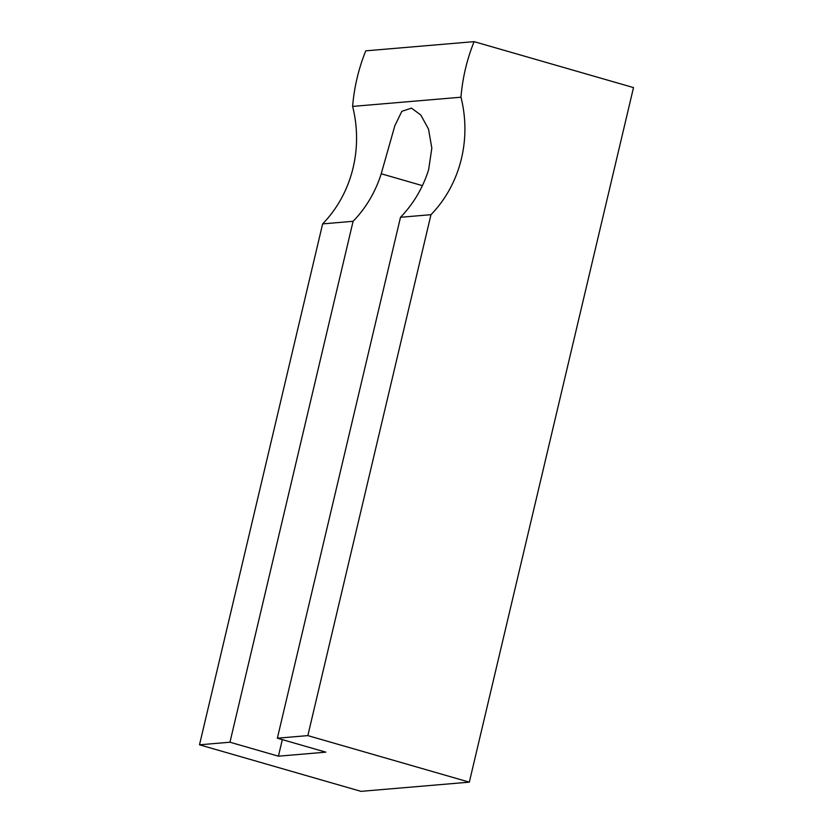 <?xml version="1.0" encoding="UTF-8"?>
<svg xmlns="http://www.w3.org/2000/svg" width="833" height="833" viewBox="0 0 833 833"><rect width="100%" height="100%" fill="white"/><g stroke="black" fill="none" stroke-linecap="round" stroke-linejoin="round"><path stroke-width="1.25" d="M278.409 756.187L229.96 742.213L353.098 221.297A119.91 111.018 85.1 0 0 381.212 173.764L394.842 125.731L401.839 111.31L411.481 108.134L420.8 115.006L428.506 129.053L431.827 148.159L428.62 169.745A119.91 111.018 -94.9 0 1 400.496 217.278L277.358 738.194L325.807 752.157L278.409 756.187L282.325 739.621M633.507 87.59L474.102 41.65A179.866 166.527 85.1 0 0 460.961 97.211L352.619 106.416A119.91 111.018 85.1 0 1 322.631 223.89L199.493 744.806L360.981 791.35L469.323 782.156L633.507 87.59M469.323 782.156L307.835 735.612L430.973 214.685A119.91 111.018 85.1 0 0 460.961 97.211M474.102 41.65L365.76 50.844A179.866 166.527 85.1 0 0 352.619 106.416M307.835 735.612L277.358 738.194M229.96 742.213L199.493 744.806M430.973 214.685L400.496 217.278M353.098 221.297L322.631 223.89M422.393 185.634L381.212 173.764"/></g></svg>
